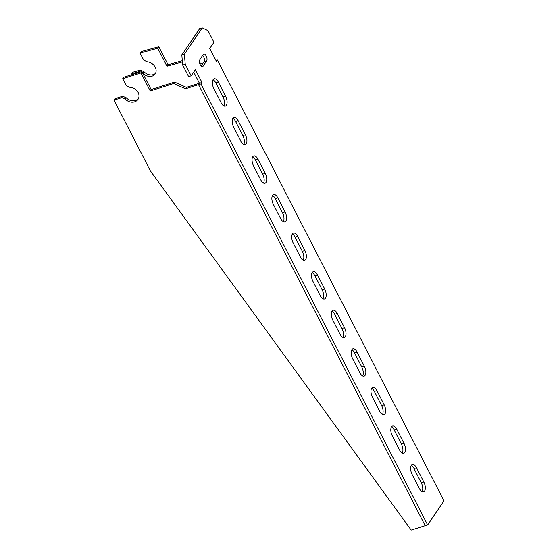 <?xml version="1.0" encoding="UTF-8"?>
<svg xmlns="http://www.w3.org/2000/svg" width="558" height="558" viewBox="0 0 558 558"><rect width="100%" height="100%" fill="white"/><g stroke="black" fill="none" stroke-linecap="round" stroke-linejoin="round"><path stroke-width="0.84" d="M425.189 525.678L411.183 530.1L150.36 170.853L114.013 100.133L121.839 97.664L122.718 96.241L126.261 97.817L125.39 99.24A8.398 7.024 -148.4 0 0 138.119 99.184A8.398 7.024 -148.4 0 0 137.54 91.512A8.398 7.024 -148.4 0 0 129.888 87.362L126.345 85.786L122.711 78.713L140.972 72.952L150.228 90.954L173.705 83.54L185.493 88.785L198.543 84.67L425.189 525.678L427.644 524.952L443.987 500.868L217.341 59.852L216.351 61.31L209.738 48.455L213.951 42.248L208.001 30.676L202.219 27.9L184.398 54.182L185.221 64.261L191.171 75.832L195.377 69.624L201.989 82.486L199.422 83.247L193.696 72.108M185.221 64.261L182.654 65.021L188.604 76.592L191.171 75.832M202.219 27.9L199.652 28.66L181.824 54.942L184.398 54.182M201.159 65.99L204.04 61.75A3.815 1.834 73.5 0 0 202.714 55.423M243.693 144.515A6.87 3.299 73.5 0 0 242.856 135.587L235.588 121.449A6.87 3.299 73.5 0 0 232.86 118.331M223.87 105.943A6.87 3.299 73.5 0 0 223.033 97.015L215.765 82.877A6.87 3.299 73.5 0 0 213.037 79.759M182.654 65.021L181.824 54.942M263.522 183.087A6.87 3.299 73.5 0 0 262.679 174.159L255.411 160.02A6.87 3.299 73.5 0 0 252.683 156.903M283.345 221.659A6.87 3.299 73.5 0 0 282.508 212.738L275.233 198.592A6.87 3.299 73.5 0 0 272.513 195.474M303.168 260.23A6.87 3.299 73.5 0 0 302.331 251.309L295.063 237.164A6.87 3.299 73.5 0 0 292.336 234.046M322.991 298.802A6.87 3.299 73.5 0 0 322.154 289.881L314.886 275.736A6.87 3.299 73.5 0 0 312.159 272.618M342.814 337.374A6.87 3.299 73.5 0 0 341.977 328.453L334.709 314.307A6.87 3.299 73.5 0 0 331.982 311.197M362.637 375.946A6.87 3.299 73.5 0 0 361.8 367.025L354.532 352.879A6.87 3.299 73.5 0 0 351.805 349.768M382.46 414.524A6.87 3.299 73.5 0 0 381.623 405.596L374.355 391.451A6.87 3.299 73.5 0 0 371.628 388.34M402.283 453.096A6.87 3.299 73.5 0 0 401.446 444.168L394.178 430.023A6.87 3.299 73.5 0 0 391.451 426.912M422.106 491.668A6.87 3.299 73.5 0 0 421.269 482.74L414.001 468.594A6.87 3.299 73.5 0 0 411.274 465.484M199.834 59.671A3.815 1.834 73.5 0 0 199.959 64.079A3.815 1.834 73.5 0 0 202.568 66.541A3.815 1.834 73.5 0 0 203.14 66.095L206.606 60.989A3.815 1.834 73.5 0 0 206.481 56.581A3.815 1.834 73.5 0 0 203.872 54.112A3.815 1.834 73.5 0 0 203.3 54.558L199.834 59.671M238.154 120.688A6.87 3.299 73.5 0 0 233.976 117.382A6.87 3.299 73.5 0 0 233.697 127.259L240.972 141.397A6.87 3.299 73.5 0 0 245.15 144.703A6.87 3.299 73.5 0 0 245.429 134.827L238.154 120.688L235.588 121.449M218.331 82.117A6.87 3.299 73.5 0 0 214.153 78.811A6.87 3.299 73.5 0 0 213.874 88.687L221.142 102.825A6.87 3.299 73.5 0 0 225.327 106.132A6.87 3.299 73.5 0 0 225.599 96.255L218.331 82.117L215.765 82.877M427.644 524.952L200.999 83.944L201.989 82.486M257.984 159.26A6.87 3.299 73.5 0 0 253.799 155.954A6.87 3.299 73.5 0 0 253.527 165.831L260.795 179.976A6.87 3.299 73.5 0 0 264.973 183.275A6.87 3.299 73.5 0 0 265.252 173.398L257.984 159.26L255.411 160.02M277.807 197.832A6.87 3.299 73.5 0 0 273.629 194.526A6.87 3.299 73.5 0 0 273.35 204.402L280.618 218.548A6.87 3.299 73.5 0 0 284.796 221.847A6.87 3.299 73.5 0 0 285.075 211.977L277.807 197.832L275.233 198.592M297.63 236.404A6.87 3.299 73.5 0 0 293.452 233.105A6.87 3.299 73.5 0 0 293.173 242.974L300.441 257.119A6.87 3.299 73.5 0 0 304.619 260.419A6.87 3.299 73.5 0 0 304.898 250.549L297.63 236.404L295.063 237.164M317.453 274.975A6.87 3.299 73.5 0 0 313.275 271.676A6.87 3.299 73.5 0 0 312.996 281.546L320.264 295.691A6.87 3.299 73.5 0 0 324.442 298.99A6.87 3.299 73.5 0 0 324.721 289.121L317.453 274.975L314.886 275.736M337.276 313.547A6.87 3.299 73.5 0 0 333.098 310.248A6.87 3.299 73.5 0 0 332.819 320.118L340.087 334.263A6.87 3.299 73.5 0 0 344.265 337.562A6.87 3.299 73.5 0 0 344.544 327.692L337.276 313.547L334.709 314.307M357.099 352.119A6.87 3.299 73.5 0 0 352.921 348.82A6.87 3.299 73.5 0 0 352.642 358.689L359.91 372.835A6.87 3.299 73.5 0 0 364.088 376.134A6.87 3.299 73.5 0 0 364.367 366.264L357.099 352.119L354.532 352.879M376.922 390.691A6.87 3.299 73.5 0 0 372.744 387.392A6.87 3.299 73.5 0 0 372.465 397.261L379.733 411.406A6.87 3.299 73.5 0 0 383.911 414.706A6.87 3.299 73.5 0 0 384.19 404.836L376.922 390.691L374.355 391.451M396.745 429.262A6.87 3.299 73.5 0 0 392.567 425.963A6.87 3.299 73.5 0 0 392.288 435.833L399.556 449.978A6.87 3.299 73.5 0 0 403.734 453.277A6.87 3.299 73.5 0 0 404.013 443.408L396.745 429.262L394.178 430.023M416.568 467.834A6.87 3.299 73.5 0 0 412.39 464.535A6.87 3.299 73.5 0 0 412.111 474.405L419.379 488.55A6.87 3.299 73.5 0 0 423.557 491.856A6.87 3.299 73.5 0 0 423.836 481.979L416.568 467.834L414.001 468.594M198.543 84.67L200.999 83.944M185.493 88.785L186.372 87.362L199.422 83.247M173.705 83.54L174.584 82.117L186.372 87.362M150.228 90.954L151.099 89.524L174.584 82.117M140.972 72.952L141.851 71.522L151.099 89.524M122.711 78.713L123.59 77.29L141.851 71.522M126.261 97.817A8.398 7.024 -148.4 0 0 138.51 98.438M114.013 100.133L114.892 98.71L122.718 96.241M125.39 99.24L121.839 97.664M217.341 59.852L215.827 60.299M199.562 62.74L202.512 63.996M202.268 64.058L201.522 65.453M132.337 74.528L131.89 73.649L139.458 71.563L140.56 70.071L144.027 71.766L142.925 73.258A8.398 6.668 -143.6 0 0 155.04 74.116A8.398 6.668 -143.6 0 0 154.775 66.437A8.398 6.668 -143.6 0 0 147.124 61.819L143.657 60.131L140.023 53.059L157.684 48.19L166.933 66.186L182.403 61.924M140.56 70.071L132.992 72.163L131.89 73.649M144.027 71.766A8.398 6.668 -143.6 0 0 155.522 73.321M157.684 48.19L158.786 46.698L141.125 51.566L140.023 53.059M158.786 46.698L168.035 64.693L166.933 66.186M168.035 64.693L182.306 60.759M200.573 65.265L201.166 65.551M140.344 72.003L139.458 71.563M223.033 97.015L225.599 96.255M242.856 135.587L245.429 134.827M262.679 174.159L265.252 173.398M282.508 212.738L285.075 211.977M302.331 251.309L304.898 250.549M322.154 289.881L324.721 289.121M341.977 328.453L344.544 327.692M361.8 367.025L364.367 366.264M381.623 405.596L384.19 404.836M401.446 444.168L404.013 443.408M421.269 482.74L423.836 481.979M201.85 66.479L203.14 66.095M204.04 61.75L206.606 60.989"/></g></svg>
